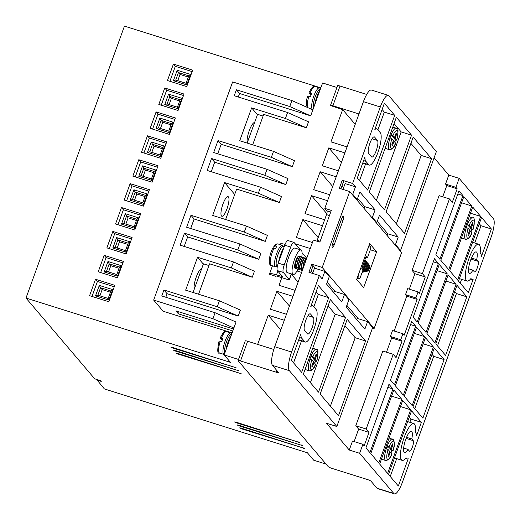<?xml version="1.0" encoding="UTF-8"?>
<svg xmlns="http://www.w3.org/2000/svg" width="520" height="520" viewBox="0 0 520 520"><rect width="100%" height="100%" fill="white"/><g stroke="black" fill="none" stroke-linecap="round" stroke-linejoin="round"><path stroke-width="0.78" d="M320.398 89.031A10.459 2.724 107.5 0 0 315.269 96.609A10.459 2.724 107.5 0 0 313.489 108.115M231.686 334.081A10.459 2.724 107.5 0 0 226.564 341.66A10.459 2.724 107.5 0 0 224.783 353.165M284.219 246.74L283.361 246.467A10.459 2.724 107.5 0 0 277.888 254.82A10.459 2.724 107.5 0 0 276.705 266.156A10.459 2.724 107.5 0 0 277.089 266.422L277.342 266.5M390.046 137.845A11.264 2.931 -72.5 0 0 388.993 149.39A11.264 2.931 -72.5 0 0 389.402 149.675C392.353 149.396 394.426 147.232 395.629 143.175L394.037 141.265L392.418 145.75L391.781 145.002L393.406 140.517L391.853 138.691L390.046 137.845A11.264 2.931 107.5 0 1 391.131 134.862L392.932 135.701L394.485 137.534L396.11 133.048L396.74 133.796L395.122 138.274L396.708 140.185C398.593 131.112 398.411 127.114 396.162 128.187A11.264 2.931 -72.5 0 1 396.565 128.472M309.998 358.988A11.264 2.931 -72.5 0 0 308.945 370.532A11.264 2.931 -72.5 0 0 309.348 370.819C312.299 370.539 314.379 368.375 315.575 364.319L313.989 362.407L312.364 366.886L311.733 366.145L313.352 361.66L311.798 359.834L309.998 358.988A11.264 2.931 107.5 0 1 311.077 356.005L312.877 356.844L314.438 358.676L316.056 354.192L316.693 354.933L315.068 359.418L316.654 361.329C318.546 352.255 318.364 348.257 316.108 349.329A11.264 2.931 -72.5 0 1 316.517 349.615M392.392 438.997A11.264 2.931 -72.5 0 0 386.497 447.993A11.264 2.931 -72.5 0 0 385.223 460.2A11.264 2.931 -72.5 0 0 385.632 460.486C388.583 460.207 390.656 458.042 391.853 453.986L390.279 452.088L388.654 456.567L388.024 455.825L389.649 451.341L388.076 449.501L386.685 448.793L387.764 445.809L389.162 446.511L390.728 448.351L392.353 443.872L392.984 444.613L391.359 449.098L392.938 450.996C394.602 446.758 394.784 443.001 393.484 439.731L389.103 437.964M466.329 227.513A11.264 2.931 -72.5 0 0 465.276 239.057A11.264 2.931 -72.5 0 0 465.686 239.343C468.637 239.064 470.71 236.899 471.906 232.843L470.321 230.932L468.696 235.411L468.065 234.669L469.69 230.185L468.13 228.358L466.329 227.513A11.264 2.931 107.5 0 1 467.409 224.523L469.216 225.368L470.769 227.194L472.394 222.716L473.025 223.457L471.4 227.942L472.992 229.853C474.877 220.779 474.695 216.781 472.44 217.854A11.264 2.931 -72.5 0 1 472.849 218.14M406.101 438.399L413.179 440.622A5.629 1.469 -72.5 0 1 412.549 446.726A5.629 1.469 -72.5 0 1 409.598 451.224A5.629 1.469 -72.5 0 1 409.396 451.081L407.992 449.429A11.264 2.931 -72.5 0 1 404.586 452.686A11.264 2.931 -72.5 0 1 404.176 452.406A11.264 2.931 -72.5 0 1 405.45 440.2A11.264 2.931 -72.5 0 1 411.346 431.204A11.264 2.931 -72.5 0 1 411.749 431.483A11.264 2.931 -72.5 0 1 411.775 438.971L406.543 437.326M407.992 449.429L403.656 448.071M471.01 259.09L478.088 261.32A5.629 1.469 -72.5 0 1 477.451 267.423A5.629 1.469 -72.5 0 1 474.507 271.921A5.629 1.469 -72.5 0 1 474.305 271.778L472.894 270.127A11.264 2.931 -72.5 0 1 469.495 273.383A11.264 2.931 -72.5 0 1 469.085 273.097A11.264 2.931 -72.5 0 1 470.36 260.891A11.264 2.931 -72.5 0 1 476.249 251.894A11.264 2.931 -72.5 0 1 476.658 252.181A11.264 2.931 -72.5 0 1 476.684 259.668L471.445 258.017M472.894 270.127L468.566 268.762M343.512 216.32A3.543 0.923 -72.5 0 1 343.018 220.428L334.152 244.933A3.543 0.923 -72.5 0 1 332.391 247.494A3.543 0.923 -72.5 0 1 332.755 243.295L341.627 218.79A3.543 0.923 -72.5 0 1 343.388 216.236A3.543 0.923 -72.5 0 1 343.512 216.32M415.246 432.393A19.305 5.031 107.5 0 0 414.453 424.015A19.305 5.031 107.5 0 0 413.757 423.527A19.305 5.031 107.5 0 0 403.65 438.945A19.305 5.031 107.5 0 0 401.473 459.875A19.305 5.031 107.5 0 0 402.175 460.363A19.305 5.031 107.5 0 0 406.049 457.795L406.692 458.549A13.676 3.562 107.5 0 0 407.186 458.894A13.676 3.562 107.5 0 0 408.207 458.731L398.333 486.005L388.518 474.468L411.56 410.813L421.375 422.351L416.585 435.578A13.676 3.562 107.5 0 0 415.883 433.154L415.246 432.393M480.149 253.091A19.305 5.031 107.5 0 0 479.362 244.712A19.305 5.031 107.5 0 0 478.666 244.225A19.305 5.031 107.5 0 0 468.559 259.642A19.305 5.031 107.5 0 0 466.382 280.572A19.305 5.031 107.5 0 0 467.084 281.053A19.305 5.031 107.5 0 0 470.957 278.493L471.601 279.247A13.676 3.562 107.5 0 0 472.095 279.591A13.676 3.562 107.5 0 0 473.115 279.422L468.325 292.656L458.51 281.119L481.553 217.464L491.368 229.002L481.494 256.276A13.676 3.562 107.5 0 0 480.792 253.844L480.149 253.091M221.507 216.014A10.296 2.684 -72.5 0 1 222.671 204.854A10.296 2.684 -72.5 0 1 228.059 196.631A10.296 2.684 -72.5 0 1 228.43 196.892A10.296 2.684 -72.5 0 1 227.266 208.052A10.296 2.684 -72.5 0 1 221.878 216.275A10.296 2.684 -72.5 0 1 221.507 216.014M238.836 425.769L237.036 424.931L238.199 425.022L302.263 445.517L238.836 425.769L239.011 425.282M236.301 422.793L234.5 421.954L235.671 422.045L299.728 442.54L236.301 422.793L236.477 422.305M172.672 348.004L170.879 347.165L172.042 347.256L236.106 367.75L172.672 348.004L172.855 347.516M175.208 350.981L173.407 350.142L174.577 350.233L238.635 370.728L175.208 350.981L175.383 350.493M177.743 353.957L175.942 353.119L177.106 353.21L241.169 373.704L177.743 353.957L177.918 353.464M241.364 428.747L239.571 427.908L240.734 427.999L304.792 448.494L241.364 428.747L241.54 428.259M297.954 269.152A12.87 3.354 -72.5 0 1 293.215 274.495A12.87 3.354 -72.5 0 1 292.747 274.17A12.87 3.354 -72.5 0 1 294.203 260.221A12.87 3.354 -72.5 0 1 300.937 249.938A12.87 3.354 -72.5 0 1 301.405 250.263A12.87 3.354 -72.5 0 1 301.769 256.99M300.937 249.938L295.009 248.079A12.87 3.354 107.5 0 0 288.275 258.356A12.87 3.354 107.5 0 0 286.819 272.305A12.87 3.354 107.5 0 0 287.287 272.63L293.215 274.495M302.283 270.562L301.802 270.361C299.786 268.736 304.135 255.957 305.389 258.173L305.591 258.824M305.091 258.083C303.843 255.866 299.488 268.645 301.502 270.27L301.932 270.471M301.288 269.932L300.32 269.893C298.305 268.268 302.653 255.495 303.908 257.712L304.109 258.356M303.608 257.615C302.361 255.398 298.006 268.177 300.021 269.802L300.45 270.003M299.806 269.464L298.838 269.432C296.822 267.807 301.171 255.028 302.425 257.244L302.627 257.894M302.127 257.147C300.878 254.936 296.524 267.709 298.538 269.334L298.968 269.536M298.324 268.996L297.356 268.964C295.341 267.339 299.689 254.56 300.944 256.776L301.145 257.426M300.644 256.685C299.397 254.469 295.042 267.248 297.057 268.873L297.486 269.074M296.842 268.534L295.874 268.495C293.858 266.87 298.207 254.098 299.462 256.308L299.663 256.958M296.147 268.671L295.146 268.359A6.435 1.677 -72.5 0 1 294.911 268.197A6.435 1.677 -72.5 0 1 295.639 261.222A6.435 1.677 -72.5 0 1 299.007 256.081L299.462 256.308M302.809 269.1L303.81 263.244L306.072 258.739L306.651 258.486L305.773 258.642L303.511 263.153L302.582 269.731M304.896 257.933L305.389 258.173M303.413 257.465L303.908 257.712M301.932 256.997L302.425 257.244M300.45 256.536L300.944 256.776M394.778 142.129A11.264 2.931 107.5 0 0 395.519 140.017L393.64 137.806L393.816 137.319M314.724 363.272A11.264 2.931 107.5 0 0 315.464 361.16L313.586 358.95L313.762 358.462M391.007 452.94A11.264 2.931 107.5 0 0 391.742 450.821L389.876 448.63L390.059 448.143M471.055 231.797A11.264 2.931 107.5 0 0 471.796 229.684L469.918 227.474L470.1 226.987M355.212 124.345L342.661 109.597L330.551 105.567A3.218 0.501 19.9 0 1 330.493 105.404A3.218 0.501 19.9 0 1 332.885 105.755L358.969 113.958M247.637 341.244A3.218 0.501 -160.1 0 0 245.245 340.893L238.108 360.613A3.218 0.501 19.9 0 1 240.5 360.965L247.637 341.244L273.793 349.466M276.705 370.357L276.062 372.151A3.218 0.501 -160.1 0 0 278.454 372.502A3.218 0.501 -160.1 0 0 278.389 372.34L272.467 365.378A16.088 4.192 -72.5 0 1 274.716 346.716L313.333 240.032L319.852 242.08L331.318 210.405L324.798 208.351L363.422 101.666A16.088 4.192 -72.5 0 1 371.41 90.038L388.303 95.355A16.088 4.192 -72.5 0 1 388.888 95.758L436.371 151.573L400.562 250.484L399.568 250.179M316.862 241.144A3.218 0.839 107.5 0 0 317.2 240.318L326.502 214.617A3.218 0.839 107.5 0 0 326.95 210.886L324.798 208.351M314.379 268.424A3.218 0.839 107.5 0 0 314.594 267.423M343.668 187.506L342.089 185.647M310.258 248.528L295.172 243.783M322.478 225.739L302.848 219.57L296.361 237.497L312.423 242.547M327.567 200.714L311.506 195.656L305.012 213.59L324.642 219.765M336.219 176.806L320.158 171.75L313.671 189.683L329.732 194.733M344.877 152.899L328.815 147.843L322.322 165.776L338.384 170.827M342.661 109.597L330.974 141.869L347.041 146.919M238.29 97.013L239.564 93.483L310.687 115.849L322.589 82.979L336.973 87.503M252.675 144.807L263.686 114.38L306.358 127.803L308.522 121.823L287.579 112.515L234.234 95.739L236.399 89.765L289.744 106.535L291.909 100.562L312.851 109.87M217.737 153.79L221.175 144.287L292.298 166.654L294.463 160.673L273.514 151.365L239.733 140.738L251.635 107.867L285.415 118.489L287.579 112.515M211.244 171.724L214.682 162.214L285.805 184.581L287.969 178.607L267.026 169.292L213.681 152.516L218.01 140.562L271.349 157.339L273.514 151.365M225.628 219.518L236.645 189.092L279.318 202.514L281.483 196.534L260.533 187.226L207.194 170.45L211.517 158.496L264.862 175.272L267.026 169.292M190.691 228.501L194.129 218.998L265.252 241.364L267.417 235.385L246.474 226.077L212.686 215.449L224.588 182.578L258.369 193.2L260.533 187.226M184.197 246.435L187.642 236.925L258.765 259.292L260.923 253.318L239.98 244.004L186.641 227.227L190.964 215.274L244.309 232.05L246.474 226.077M198.582 294.229L209.599 263.803L252.272 277.225L254.436 271.245L233.487 261.937L180.147 245.161L184.477 233.207L237.816 249.983L239.98 244.004M165.809 297.239L167.089 293.709L238.206 316.075L240.37 310.096L219.427 300.781L185.64 290.16L197.542 257.289L203.339 264.101M238.531 359.444L224.146 354.919L236.047 322.049L215.098 312.735L161.759 295.964L163.923 289.985L217.263 306.761L219.427 300.781M284.297 320.249L268.229 315.198L257.66 344.396M292.949 296.342L276.887 291.291L270.394 309.218L286.462 314.269M281.82 277.647L279.052 285.311L295.113 290.361M301.606 272.435L296.985 270.978M272.467 265.811L269.548 273.865A9.334 1.456 19.9 0 0 269.731 274.339L275.717 276.276L275.834 275.971M326.072 464.106L313.729 460.226L307.398 452.784L104.403 388.947L96.558 379.392M332.885 105.755L340.022 86.034L366.704 94.426M442.735 196.8L446.81 185.556L445.543 184.067L448.786 175.097L459.16 178.36L493.344 218.543A16.088 4.192 -72.5 0 1 491.101 237.211L402.396 482.261A16.088 4.192 -72.5 0 1 394.407 493.883L377.513 488.572A16.088 4.192 -72.5 0 1 376.928 488.169L371.013 481.208A3.218 0.501 -160.1 0 0 367.413 479.531L331.851 468.351A3.218 0.501 19.9 0 1 328.257 466.674L238.167 360.776A3.218 0.501 19.9 0 1 238.108 360.613M268.229 315.198L280.781 329.947M276.062 372.151L240.5 360.965M372.021 138.73L377.449 140.433A8.847 2.308 -72.5 0 1 376.454 150.026A8.847 2.308 -72.5 0 1 371.82 157.092A8.847 2.308 -72.5 0 1 371.501 156.871L368.654 153.524A8.847 2.308 -72.5 0 1 369.649 143.93A8.847 2.308 -72.5 0 1 374.283 136.864A8.847 2.308 -72.5 0 1 374.601 137.085L373.893 136.864M377.449 140.433L374.601 137.085M307.97 315.686L313.391 317.389A8.847 2.308 -72.5 0 1 312.397 326.983A8.847 2.308 -72.5 0 1 307.762 334.048A8.847 2.308 -72.5 0 1 307.444 333.827L304.596 330.48A8.847 2.308 -72.5 0 1 305.591 320.886A8.847 2.308 -72.5 0 1 310.226 313.82A8.847 2.308 -72.5 0 1 310.544 314.041L309.836 313.82M313.391 317.389L310.544 314.041M363.422 101.666L380.309 106.977L352.619 183.482L342.245 180.219L339.326 188.286L349.7 191.549L322.218 267.456L311.851 264.192L308.925 272.266L319.3 275.522L291.603 352.027L274.716 346.716M272.467 365.378L289.361 370.688A16.088 4.192 -72.5 0 1 291.603 352.027M289.361 370.688L336.843 426.504L326.469 423.241L349.265 450.034L359.632 453.297L393.822 493.48L376.928 488.169M448.786 175.097L434.103 157.833M340.022 86.034A3.218 0.501 -160.1 0 0 337.63 85.683L330.493 105.404M380.309 106.977A16.088 4.192 -72.5 0 1 388.303 95.355M310.544 272.772L313.111 265.681L314.594 267.449M319.3 275.522L322.147 278.876L324.851 271.401L329.284 276.614L326.579 284.083L341.776 301.945L344.481 294.469L334.106 291.213L333.671 292.416M340.945 188.799L343.512 181.708L342.245 180.219M352.619 183.482L355.466 186.83L352.762 194.305L357.195 199.511L359.899 192.042L375.096 209.898L364.722 206.635L357.63 198.302M355.466 186.83L345.091 183.567L342.973 189.436M311.149 271.102L312.735 272.968M302.075 252.733L306.748 258.226M302.848 219.57L318.188 237.594M311.506 195.656L326.807 213.649M320.158 171.75L332.709 186.505M328.815 147.843L341.361 162.597M320.814 87.874L124.442 26.117L26 298.058L230.477 362.362L224.146 354.919M310.687 115.849L289.744 106.535M239.564 93.483L236.399 89.765M306.358 127.803L285.415 118.489M257.433 114.68L251.635 107.867M292.298 166.654L271.349 157.339M221.175 144.287L218.01 140.562M285.805 184.581L264.862 175.272M214.682 162.214L211.517 158.496M279.318 202.514L258.369 193.2M234.702 194.461L224.588 182.578M265.252 241.364L244.309 232.05M194.129 218.998L190.964 215.274M258.765 259.292L237.816 249.983M187.642 236.925L184.477 233.207M252.272 277.225L231.328 267.911L233.487 261.937M231.328 267.911L197.542 257.289M238.206 316.075L217.263 306.761M167.089 293.709L163.923 289.985M233.883 328.029L212.933 318.714L215.098 312.735M96.98 379.522L96.805 380.016L101.251 381.413L100.62 380.666L94.692 378.8L26 298.058M276.887 291.291L289.439 306.039M291.363 274.222L298.09 282.132M300.203 249.711A2.899 0.455 -160.1 0 0 300.151 249.639L294.138 242.567A6.435 1.677 -72.5 0 0 293.904 242.405A6.435 1.677 -72.5 0 0 290.706 247.058L284.219 264.986L278.291 263.12A6.435 1.677 107.5 0 0 277.394 270.589L283.322 272.454L289.334 279.519A2.899 0.455 19.9 0 1 289.387 279.669A2.899 0.455 19.9 0 1 287.235 279.351L277.752 276.374A2.899 0.455 -160.1 0 0 275.6 276.055A2.899 0.455 -160.1 0 0 275.659 276.204L275.717 276.276M285.103 244.361A9.334 1.456 -160.1 0 0 280.365 243.978L280.137 244.614M269.548 273.865A9.334 1.456 19.9 0 1 276.49 274.885L282.425 276.549L277.394 270.589M394.407 493.883A16.088 4.192 -72.5 0 1 393.822 493.48M413.179 440.622L411.775 438.971M478.088 261.32L476.684 259.668M394.693 115.362L367.647 190.073L357.331 177.944L364.923 156.975A17.212 4.485 107.5 0 0 365.84 161.291L368.687 164.638A17.212 4.485 107.5 0 0 369.31 165.074A17.212 4.485 107.5 0 0 378.32 151.327A17.212 4.485 107.5 0 0 380.263 132.665L377.416 129.317A17.212 4.485 107.5 0 0 376.792 128.882A17.212 4.485 107.5 0 0 374.849 129.545L384.378 103.233L394.693 115.362L384.319 112.106L382.109 109.499M413.179 137.091L431.541 158.678L404.495 233.383L386.132 211.803L413.179 137.091M375.096 209.898L372.385 217.373L376.818 222.58L379.522 215.111L398.203 237.061L395.499 244.536L400.562 250.484M369.298 192.01L396.338 117.299L411.535 135.161L384.488 209.872L369.298 192.01M320.144 394.095L347.191 319.384L365.553 340.971L338.507 415.682L320.144 394.095M318.5 392.165L303.303 374.303L330.35 299.592L345.547 317.454L318.5 392.165M336.843 426.504L372.651 327.587L367.588 321.633L364.884 329.108L346.203 307.151L348.907 299.683L344.481 294.469M301.782 338.247L304.629 341.594A17.212 4.485 107.5 0 0 305.253 342.03A17.212 4.485 107.5 0 0 314.262 328.283A17.212 4.485 107.5 0 0 316.206 309.621L313.358 306.274A17.212 4.485 107.5 0 0 312.735 305.838A17.212 4.485 107.5 0 0 310.791 306.501L318.383 285.526L328.705 297.655L301.659 372.365L291.343 360.237L300.865 333.925A17.212 4.485 107.5 0 0 301.782 338.247L299.553 337.545M315.471 268.45L311.851 264.192M358.202 318.682L346.86 305.351M335.094 291.519L327.23 282.276M322.218 267.456L374.134 328.478L372.515 327.971M376.636 251.758L363.656 287.619L356.688 279.435L369.675 243.575L376.636 251.758L370.299 249.763M374.134 328.478L401.609 252.571L349.7 191.549M402.701 400.394L410.676 409.773L387.634 473.428L379.659 464.048L402.701 400.394M425.418 337.643L433.394 347.016L412.191 405.587L404.216 396.214L425.418 337.643M448.136 274.885L456.112 284.258L434.909 342.836L426.933 333.457L448.136 274.885M435.793 343.876L456.996 285.305L466.81 296.836L445.607 355.407L435.793 343.876M434.278 348.056L444.093 359.593L422.89 418.165L413.075 406.634L434.278 348.056M439.27 264.466L447.246 273.839L426.043 332.417L418.067 323.037L439.27 264.466M413.192 317.311L434.395 258.733L438.386 263.425L417.183 321.997L413.192 317.311M459.16 178.36L455.916 187.323L457.178 188.812L452.309 202.261L449.462 198.913L422.416 273.624L425.269 276.971L419.315 293.41L418.054 291.922L415.89 297.895L417.151 299.383L404.17 335.244L402.909 333.756L400.745 339.736L402.006 341.224L396.058 357.663L393.211 354.309L366.165 429.019L369.012 432.367L364.143 445.816L362.882 444.327L359.632 453.297M365.918 447.902L388.96 384.248L392.951 388.934L369.909 452.589L365.918 447.902M390.475 380.062L411.678 321.49L415.668 326.183L394.466 384.755L390.475 380.062M435.91 254.553L458.952 190.899L462.943 195.585L439.901 259.24L435.91 254.553M440.785 260.28L463.827 196.625L471.803 206.005L448.76 269.659L440.785 260.28M395.35 385.794L416.553 327.223L424.528 336.596L403.325 395.174L395.35 385.794M370.793 453.629L393.835 389.981L401.81 399.353L378.768 463.008L370.793 453.629M449.651 270.699L472.693 207.044L480.668 216.424L457.626 280.079L449.651 270.699M362.882 444.327L352.508 441.071L349.265 450.034M364.065 208.442L364.722 206.635M356.779 319.579L357.214 318.37L367.588 321.633M354.126 441.578L358.644 429.111L355.791 425.757L382.837 351.052L393.211 354.309M386.484 352.196L391.638 337.961L390.371 336.473L392.535 330.499L402.909 333.756M394.154 331.006L406.783 296.12L405.516 294.639L407.68 288.659L418.054 291.922M409.299 289.166L414.895 273.709L412.048 270.361L439.088 195.65L449.462 198.913M387.173 235.606L387.829 233.799L377.254 221.37M455.916 187.323L445.543 184.067M324.851 271.401L314.483 268.138L312.572 273.409M372.385 217.373L371.397 217.061M357.195 199.511L356.207 199.199M352.762 194.305L351.774 193.993M212.933 318.714L153.667 300.072L163.163 311.24L232.108 332.917M98.228 271.778L117.487 277.836L123.442 261.404L104.176 255.346L98.228 271.778M115.538 223.964L134.797 230.022L140.751 213.59L121.485 207.532L115.538 223.964M132.847 176.15L152.107 182.208L158.054 165.776L138.794 159.718L132.847 176.15M150.156 128.336L169.416 134.394L175.364 117.956L156.104 111.898L150.156 128.336M167.459 80.522L186.725 86.58L192.673 70.141L173.414 64.084L167.459 80.522M158.808 104.429L178.067 110.487L184.022 94.049L164.756 87.991L158.808 104.429M141.499 152.243L160.765 158.301L166.712 141.863L147.453 135.811L141.499 152.243M124.189 200.057L143.455 206.115L149.403 189.683L130.143 183.625L124.189 200.057M106.88 247.871L126.145 253.929L132.093 237.497L112.834 231.439L106.88 247.871M89.577 295.685L108.836 301.743L114.784 285.311L95.524 279.253L89.577 295.685M291.909 100.562L232.635 81.919L153.667 300.072M320.034 90.031A12.87 3.354 107.5 0 0 314.756 104.605M247.267 142.766A11.264 2.931 -72.5 0 1 249.256 130.637A11.264 2.931 -72.5 0 1 254.612 122.46M263.081 116.058L257.562 114.322L247.15 143.072M194.259 289.198A11.264 2.931 -72.5 0 1 196.248 277.069A11.264 2.931 -72.5 0 1 201.604 268.892M208.969 265.544L203.45 263.809L193.063 292.494M233.525 329.004L175.877 310.875L178.412 313.853L232.817 330.961M178.412 313.853L179.12 311.896M231.328 335.082A12.87 3.354 107.5 0 0 226.05 349.654M293.904 242.405L287.976 240.539A6.435 1.677 107.5 0 0 284.778 245.193L278.291 263.12M283.322 272.454A6.435 1.677 -72.5 0 1 284.219 264.986M359.548 180.55L365.573 163.898M377.891 129.876L384.319 112.106M431.541 158.678L421.168 155.415L396.39 223.86M421.168 155.415L410.911 143.358M394.505 244.225L395.499 244.536M387.829 233.799L398.203 237.061M375.83 222.268L376.818 222.58M411.535 135.161L401.161 131.898L394.069 123.565M376.382 200.343L401.161 131.898M365.553 340.971L355.179 337.707L344.923 325.65M330.401 406.153L355.179 337.707M345.547 317.454L335.173 314.19L310.394 382.635M335.173 314.19L328.081 305.858M328.705 297.655L318.331 294.398L313.833 306.826M301.516 340.853L293.553 362.843M318.331 294.398L316.115 291.792M400.465 406.562L410.676 409.773M423.183 343.804L433.394 347.016M445.9 281.047L456.112 284.258M466.81 296.836L456.437 293.572L454.727 291.564M437.502 345.885L456.437 293.572M414.785 408.642L433.719 356.33L444.093 359.593M433.719 356.33L432.01 354.322M437.041 270.634L447.246 273.839M438.386 263.425L433.277 261.82M358.644 429.111L369.012 432.367M355.791 425.757L366.165 429.019M391.638 337.961L402.006 341.224M390.371 336.473L400.745 339.736M406.783 296.12L417.151 299.383M415.89 297.895L405.516 294.639M425.269 276.971L414.895 273.709M422.416 273.624L412.048 270.361M457.178 188.812L446.81 185.556M392.951 388.934L387.842 387.329M415.668 326.183L410.56 324.578M462.943 195.585L457.834 193.98M471.803 206.005L461.598 202.794M424.528 336.596L414.323 333.385M401.81 399.353L391.606 396.143M409.844 422.299L411.001 419.088L421.375 422.351M411.001 419.088L409.292 417.079M390.228 476.476L396.688 458.634M474.747 242.989L480.994 225.739L491.368 229.002M480.994 225.739L479.284 223.73M460.219 283.127L461.598 279.331M480.668 216.424L470.457 213.213M100.659 272.545L106.08 257.575L104.176 255.346M106.08 257.575L122.909 262.873M117.969 224.731L123.383 209.761L121.485 207.532M123.383 209.761L140.218 215.053M135.278 176.917L140.692 161.948L138.794 159.718M140.692 161.948L157.528 167.239M152.588 129.103L158.002 114.134L156.104 111.898M158.002 114.134L174.837 119.424M169.891 81.289L175.311 66.32L173.414 64.084M175.311 66.32L192.14 71.611M161.239 105.196L166.66 90.227L164.756 87.991M166.66 90.227L183.489 95.517M143.93 153.01L149.351 138.041L147.453 135.811M149.351 138.041L166.179 143.332M126.62 200.824L132.041 185.855L130.143 183.625M132.041 185.855L148.87 191.145M109.31 248.638L114.731 233.669L112.834 231.439M114.731 233.669L131.56 238.966M92.001 296.452L97.422 281.483L95.524 279.253M97.422 281.483L114.257 286.78M283.92 247.578A12.87 3.354 107.5 0 0 278.506 262.529M357.292 277.778L358.897 278.831A3.218 0.839 -72.5 0 0 359.008 278.909A3.218 0.839 -72.5 0 0 360.607 276.588L363.044 269.861L361.777 268.372L366.106 256.418L367.374 257.907L365.749 257.4M367.374 257.907L370.078 250.439A3.218 0.839 -72.5 0 0 370.526 246.701L369.889 245.96A3.218 0.839 -72.5 0 0 369.772 245.875L368.934 245.615M368.01 248.15L358.547 274.3M116.831 274.547L106.509 271.303L104.176 271.954L107.959 261.495L121.297 265.694L117.507 276.153L116.883 274.56M121.297 265.694L119.574 266.955L116.831 274.534L106.509 271.303M107.959 261.495L109.213 263.829L119.535 267.072M134.141 226.72L134.816 228.339L121.478 224.139L125.268 213.681L138.6 217.874L136.883 219.141L134.141 226.72L123.819 223.483L126.523 216.014L136.845 219.258M125.268 213.681L128.109 217.874L125.853 224.1M121.478 224.139L123.741 223.438L134.147 226.714M155.909 170.06L154.193 171.327L151.45 178.906L141.128 175.669L138.788 176.326L142.578 165.867L155.909 170.06L152.126 180.518L151.502 178.932M141.128 175.669L151.457 178.893M142.578 165.867L143.832 168.201L154.154 171.444M173.219 122.245L171.503 123.513L168.76 131.092L158.438 127.855L156.097 128.512L159.887 118.053L173.219 122.245L169.436 132.704L168.811 131.118M168.76 131.092L158.438 127.855M159.887 118.053L161.142 120.387L171.457 123.63M177.19 70.239L190.528 74.431L188.812 75.699L186.069 83.278L175.669 79.995L173.407 80.698L177.19 70.239L178.451 72.573L188.767 75.816M190.528 74.431L186.745 84.89L186.069 83.278M181.877 98.338L180.154 99.606L177.411 107.185L167.089 103.948L164.756 104.605L168.539 94.146L181.877 98.338L178.087 108.797L177.463 107.211M167.089 103.948L177.417 107.172M168.539 94.146L169.793 96.48L180.115 99.723M160.102 155.012L149.786 151.762L147.446 152.419L151.229 141.96L164.567 146.153L160.778 156.611L160.154 155.025M164.567 146.153L162.845 147.42L160.115 154.993M149.786 151.762L160.108 154.986M151.229 141.96L152.49 144.294L162.805 147.537M142.792 202.826L132.477 199.576L130.137 200.233L133.919 189.774L147.258 193.967L143.468 204.431L142.844 202.839M147.258 193.967L145.542 195.234L142.798 202.813L132.477 199.576M133.919 189.774L135.18 192.108L145.496 195.351M115.174 247.37L117.871 239.922L116.61 237.588L129.948 241.781L126.165 252.245L112.827 248.047L115.089 247.344L125.489 250.62M126.165 252.245L125.535 250.653M129.948 241.781L128.232 243.048L125.502 250.62M110.877 290.979L100.562 287.736L99.307 285.402L112.638 289.601L110.923 290.862L108.18 298.441L97.858 295.211L100.562 287.736L102.148 289.594L99.892 295.828M112.638 289.601L108.856 300.06L95.517 295.867L97.78 295.159L108.18 298.435M108.856 300.06L108.231 298.467M368.173 248.203A3.218 0.839 -72.5 0 1 369.772 245.875M358.26 278.083A3.218 0.839 -72.5 0 1 358.709 274.352M119.093 268.3L110.799 265.688L109.213 263.829L106.516 271.278M110.799 265.688L108.544 271.914M136.396 220.48L128.109 217.874M153.706 172.666L145.418 170.06L143.832 168.201L141.135 175.65M145.418 170.06L143.162 176.286M171.015 124.852L162.727 122.245L161.142 120.387L158.444 127.835M162.727 122.245L160.472 128.472M188.325 77.038L180.031 74.431L178.451 72.573L175.754 80.022M180.031 74.431L177.781 80.659M179.673 100.945L171.379 98.338L169.793 96.48L167.102 103.928M171.379 98.338L169.124 104.566M162.363 148.759L154.07 146.153L152.49 144.294L149.792 151.743M154.07 146.153L151.814 152.38M145.054 196.573L136.76 193.967L135.18 192.108L132.483 199.556M136.76 193.967L134.505 200.194M128.187 243.165L117.871 239.922L119.451 241.781L117.202 248.008M127.745 244.394L119.451 241.781M110.435 292.208L102.148 289.594M310.043 93.184A11.264 2.931 107.5 0 1 315.075 86.515C313.827 85.137 311.753 87.302 308.854 93.009L311.526 93.652A11.264 2.931 -72.5 0 0 310.447 96.642L307.769 95.999C306.105 100.237 305.929 103.994 307.229 107.263L307.405 107.452M222.268 340.138L220.181 338.143L222.82 338.702A11.264 2.931 -72.5 0 0 221.741 341.685L219.063 341.049C217.178 350.129 217.36 354.126 219.615 353.048L223.958 354.419A11.264 2.931 107.5 0 1 223.555 354.133A11.264 2.931 107.5 0 1 224.822 341.926A11.264 2.931 107.5 0 1 230.718 332.93L231.829 333.691M220.181 338.143L220.149 338.059C223.08 332.325 225.154 330.161 226.369 331.565A11.264 2.931 107.5 0 0 221.338 338.234M273.8 248.072L273.819 246.63L275.314 245.98L276.796 246.447A11.264 2.931 -72.5 0 0 275.542 248.606L274.06 248.138L272.565 248.787M308.887 93.093L310.973 95.088M273.819 246.63L273.936 246.233C275.125 244.491 276.471 243.724 277.972 243.932A11.264 2.931 107.5 0 0 275.314 245.98M392.932 135.701C394.401 131.917 395.928 130.162 397.507 130.435C398.288 132.931 398.008 136.156 396.675 140.108L395.519 140.017M312.877 356.844C314.346 353.06 315.874 351.306 317.454 351.572C318.233 354.075 317.954 357.299 316.622 361.244L315.464 361.16M389.162 446.511C391.072 442.188 392.6 440.434 393.738 441.24C394.609 442.793 394.329 446.017 392.906 450.912L391.742 450.821M469.216 225.368C470.685 221.585 472.206 219.823 473.791 220.097C474.565 222.599 474.286 225.823 472.959 229.769L471.796 229.684M395.935 133.536L396.74 133.796M395.122 138.274L393.64 137.806M392.782 127.127L396.162 128.187A11.264 2.931 -72.5 0 0 391.131 134.862L393.003 137.066L394.485 137.534M393.231 141.011L394.037 141.265M315.881 354.679L316.693 354.933M315.068 359.418L313.586 358.95M312.728 348.27L316.108 349.329A11.264 2.931 -72.5 0 0 311.077 356.005L312.956 358.209L314.438 358.676M313.177 362.154L313.989 362.407M392.171 444.36L392.984 444.613M391.359 449.098L389.876 448.63M387.673 446.037L389.246 447.889L390.728 448.351M389.467 451.828L390.279 452.088M472.212 223.203L473.025 223.457M471.4 227.942L469.918 227.474M469.151 216.821L472.44 217.854A11.264 2.931 -72.5 0 0 467.409 224.523L469.287 226.733L470.769 227.194M469.508 230.672L470.321 230.932M320.534 88.641L319.423 87.88A11.264 2.931 107.5 0 0 313.528 96.876A11.264 2.931 107.5 0 0 312.26 109.083A11.264 2.931 107.5 0 0 312.669 109.369L309.406 108.342M283.79 246.603L282.321 245.297A11.264 2.931 107.5 0 0 276.425 254.293A11.264 2.931 107.5 0 0 275.151 266.5A11.264 2.931 107.5 0 0 275.561 266.786L271.213 265.414A11.264 2.931 107.5 0 1 270.81 265.135A11.264 2.931 107.5 0 1 274.06 248.138M395.597 143.091C393.679 147.413 392.158 149.169 391.021 148.363C390.15 146.809 390.429 143.585 391.853 138.691M315.543 364.234C313.632 368.557 312.104 370.312 310.967 369.506C310.096 367.952 310.375 364.728 311.798 359.834M391.826 453.901C389.909 458.224 388.388 459.979 387.244 459.173C386.38 457.62 386.659 454.396 388.076 449.501M471.874 232.758C469.963 237.081 468.435 238.836 467.298 238.03C466.434 236.477 466.707 233.253 468.13 228.358M343.018 220.428L341.237 219.869M220.259 341.224A11.264 2.931 107.5 0 0 219.206 352.768A11.264 2.931 107.5 0 0 219.615 353.048M330.72 212.069L326.95 210.886M320.158 241.248L317.2 240.318M326.502 214.617L329.459 215.547M301.23 444.886L301.067 445.341M298.695 441.909L298.532 442.364M235.072 367.12L234.91 367.575M237.608 370.097L237.439 370.552M240.136 373.074L239.974 373.529M303.764 447.863L303.596 448.318M284.778 245.193L290.706 247.058M291.363 273.917L289.334 279.519M276.49 274.885L277.849 271.122M368.687 164.638L362.817 162.792M365.84 161.291L363.61 160.589M304.629 341.594L298.76 339.749M334.152 244.933L332.417 244.387M406.692 458.549L405.697 458.237M471.601 279.247L470.606 278.935M281.229 276.374L281.554 275.476M117.507 276.153L104.176 271.954M138.6 217.874L134.816 228.339M152.126 180.518L138.788 176.326M169.436 132.704L156.097 128.512M186.745 84.89L173.407 80.698M178.087 108.797L164.756 104.605M160.778 156.611L147.446 152.419M143.468 204.431L130.137 200.233M112.827 248.047L116.61 237.588M95.517 295.867L99.307 285.402M186.069 83.284L175.747 80.041M125.489 250.64L115.167 247.397M358.897 278.831L357.11 278.272M308.964 96.174A11.264 2.931 107.5 0 0 307.866 107.653M407.654 421.61L413.757 423.527M472.563 242.307L478.666 244.225M362.979 265.05L364.215 261.632M368.498 263.868L369.87 266.357L368.57 270.907L362.154 272.324M361.849 268.171L364.774 266.442L366.074 261.892L364.936 259.642M362.278 268.957L365.404 267.189L366.704 262.632L365.332 260.143M362.908 269.704L366.035 267.93L367.341 263.38L365.969 260.891M362.798 270.543L366.672 268.678L367.972 264.121L366.6 261.632M362.538 271.264L367.302 269.418L368.602 264.869L366.86 262.054M362.323 271.856L367.939 270.166L369.239 265.61L367.868 263.12M389.402 149.675L385.112 148.323M309.348 370.819L305.058 369.466M385.632 460.486L381.426 459.16M465.686 239.343L461.481 238.017M375.265 128.401L376.792 128.882M362.739 163.007L369.31 165.074M298.682 339.963L305.253 342.03M311.207 305.357L312.735 305.838M405.574 458.387L407.186 458.894M394.498 457.951L402.175 460.363M470.483 279.084L472.095 279.591M459.407 278.642L467.084 281.053M291.46 273.942L289.387 279.669M363.259 264.284L363.734 264.075M364.247 263.919L364.76 263.842M363.909 262.535L364.104 261.944M362.765 265.636L363.506 264.959L364.748 260.163M362.245 267.072L364.137 265.7L365.437 261.144L364.904 259.727M313.007 109.447L312.669 109.369M224.302 354.497L223.958 354.419M359.008 278.909L357.097 278.311M315.075 86.515L319.423 87.88M226.369 331.565L230.718 332.93M277.31 266.656L275.561 266.786M297.005 268.216L298.064 267.144M298.486 268.684L299.546 267.611M299.962 269.152L301.028 268.073M301.444 269.62L302.51 268.541M277.972 243.932L282.321 245.297M272.636 248.469C269.1 255.151 267.982 265.447 271.213 265.414"/></g></svg>
